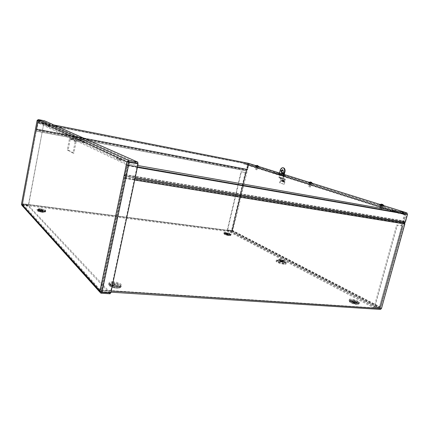 <?xml version="1.0" encoding="UTF-8"?>
<svg xmlns="http://www.w3.org/2000/svg" width="429" height="429" viewBox="0 0 429 429"><rect width="100%" height="100%" fill="white"/><g stroke="black" fill="none" stroke-linecap="round" stroke-linejoin="round"><path stroke-width="0.32" stroke-dasharray="2.15 1.61" d="M100.429 291.414L22.388 204.982L232.164 231.955L380.185 309.341L100.547 291.5L101.303 290.385L124.732 178.416L124.528 174.903L124.051 175.595L124.303 178.191L100.702 290.304L22.523 203.85L232.239 231.006L380.485 308.505L100.702 290.304M281.869 261.674L280.502 261.17L281.869 261.674M282.051 261.776L280.185 261.084L282.051 261.776M284.207 263.492C280.684 263.181 275.128 261.041 276.281 260.462C277.284 259.524 286.754 262.119 286.315 263.218L284.207 263.492M282.025 261.057L280.652 260.559L282.025 261.057M114.082 285.719C115.943 285.971 116.881 286.379 116.892 286.947C114.967 287.333 113.567 287.001 112.704 285.955L114.082 285.719M114.312 284.641C116.168 284.894 117.106 285.301 117.122 285.87C115.192 286.25 113.798 285.918 112.929 284.877L114.312 284.641M352.745 302.354C354.381 302.627 355.335 303.013 355.603 303.512C354.172 303.582 353.035 303.228 352.193 302.445L352.745 302.354M352.976 301.501C354.611 301.775 355.566 302.161 355.834 302.654C354.402 302.724 353.265 302.37 352.424 301.592L352.976 301.501M40.846 211.148L42.669 211.781C41.42 211.921 40.428 211.722 39.688 211.197L40.846 211.148M40.986 210.398L42.814 211.03C41.565 211.165 40.573 210.966 39.833 210.446L40.986 210.398M226.668 234.475L228.507 235.113L226.668 234.475M226.818 233.837L228.657 234.481L226.818 233.837M232.164 231.955L231.917 230.84L246.128 170.801L247.184 169.396L36.647 129.242L36.154 130.298L36.175 130.909L36.669 129.853L36.712 129.022L247.613 169.332L36.712 129.022L37.849 122.941L248.461 164.21L247.319 169.927L36.669 129.853L38.025 123.021L248.804 164.318L247.613 169.332L246.466 170.914L232.239 231.006M248.461 164.21L248.804 164.318M404.461 222.168L404.102 221.262L124.528 174.903L124.549 174.523L404.091 220.967L124.549 174.523L126.523 165.101L406.043 213.894L404.102 221.262L403.437 221.734L403.394 220.737L405.346 213.674L126.088 164.897L124.051 175.595L403.437 221.734L404.145 223.793L380.485 308.505M126.523 165.101L126.088 164.897M406.043 213.894L405.346 213.674M246.466 170.914L36.111 131.129L246.557 170.737L246.423 170.211L36.154 130.298L22.388 204.982M36.111 131.129L22.523 203.85M283.263 180.899L282.727 181.413L283.043 180.132L283.263 180.899M283.837 181.006L283.617 180.239L283.301 181.521L283.837 181.006M283.569 175.649L273.627 172.501L285.033 175.928L283.569 175.649L283.397 176.351L273.461 173.193L283.397 176.351M285.033 175.928L284.861 176.63M275.069 172.78L274.903 173.466M273.627 172.501L273.461 173.193M380.582 207.148L382.116 207.582L380.582 207.148M380.813 206.279L382.352 206.708L380.813 206.279M309.679 184.615L310.902 184.947L309.679 184.615M309.867 183.864L311.089 184.197L309.867 183.864M256.403 167.68L257.416 167.948L256.403 167.68M256.558 167.02L257.572 167.289L256.558 167.02M405.008 214.849L404.434 213.406L399.249 212.5L243.785 163.256L248.053 164.098L248.611 165.154L405.008 214.849L402.016 225.702L402.493 225.863L380.115 306.917L380.448 307.405L374.812 307.223L397.351 225.22L402.493 225.863M247.903 164.736L404.182 214.307L399.002 213.406L243.629 163.899L248.069 165.047L243.307 184.079M243.629 163.899L243.785 163.256M404.182 214.307L404.354 214.736L248.069 165.047M399.002 213.406L399.249 212.5M243.307 184.084L232.303 230.555L231.896 230.625L245.635 172.592L241.366 171.793L227.627 230.067L227.311 229.901L232.84 230.625L248.611 165.154M246.782 172.866L246.241 172.764M246.546 172.785L241.028 171.675L227.311 229.901M232.303 230.555L379.456 306.869L379.252 307.309L231.923 230.743L232.845 230.625L231.778 231.36L227.509 230.807L373.793 307.834L379.016 308.172L380.115 306.917L232.845 230.625L232.148 230.577M245.297 172.474L231.574 230.459L231.896 230.625L227.627 230.067M245.635 172.592L246.01 172.683M241.366 171.793L241.028 171.675M374.034 306.966L379.252 307.309L379.016 308.172L231.778 231.36L231.923 230.743L227.654 230.185L374.034 306.966L373.793 307.834M379.526 307.11L374.163 306.885L396.659 224.984L401.962 225.82L379.456 306.869L380.115 306.917M227.654 230.185L227.509 230.807M396.659 224.984L397.351 225.22M401.962 225.82L401.362 225.6L404.354 214.736M401.85 225.815L379.386 307.228L380.035 307.572L402.547 226.051M374.163 306.885L374.812 307.223M402.016 225.702L401.362 225.6M279.483 173.332L280.024 173.434L279.853 174.131L278.405 173.852L285.424 175.89L279.853 174.131M278.571 173.155L278.405 173.852M284.132 174.903L283.96 175.606M285.596 175.182L285.424 175.89M280.024 173.434L284.196 174.742M380.148 205.872L383.419 206.783L380.148 205.872M380.384 205.003L383.655 205.915L380.384 205.003M118.265 159.143L116.693 158.987C116.098 159.143 121.128 160.285 121.482 160.071L118.265 159.143M118.495 158.011L121.718 158.939C121.364 159.143 116.334 158.006 116.929 157.851L118.495 158.011M309.384 183.542L311.98 184.245L309.384 183.542M309.572 182.792L312.173 183.494L309.572 182.792M76.593 139.688L79.161 140.39L76.593 139.688M76.775 138.749L79.344 139.452L76.775 138.749M256.188 166.752L258.344 167.321L256.188 166.752M256.344 166.093L258.499 166.661L256.344 166.093M47.372 126.04L49.507 126.609L47.372 126.04M47.522 125.241L49.662 125.804L47.522 125.241M124.78 175.906L126.968 165.438L406.789 214.227L404.617 222.077L125.209 176.131L127.402 165.648L127.145 163.642L137.768 165.514L127.161 163.653M406.789 214.227L406.595 213.749L248.278 163.932L37.645 122.925L37.779 122.63L126.893 164.849L406.601 213.755M126.968 165.438L126.898 164.849L406.595 213.749M404.617 222.077L405.314 222.308M135.173 177.772L125.209 176.131M54.059 125.032L37.924 121.857L36.213 129.569L246.418 169.589L247.726 164.044L248.429 163.293M37.645 122.925L36.385 129.66L246.755 169.702L248.069 164.151M246.755 169.702L246.418 169.589M384.062 205.722L379.89 204.413M312.521 183.339L309.036 182.25M284.255 174.501L283.344 174.212M283.322 174.206L279.558 173.026M258.805 166.538L255.786 165.594M37.924 121.857L127.145 163.642M21.455 204.322L28.373 205.234L44.123 121.589L41.811 121.128M41.742 121.117L37.146 120.399M21.488 204.354L22.249 204.451L37.908 120.64L128.056 162.167L101.003 291.457L22.238 204.472L28.534 205.405L44.123 121.589M37.125 120.485L44.305 121.67M38.202 120.463L22.474 204.622L38.202 120.463M99.871 291.388L101.003 291.457L101.485 292.085L110.317 292.642L28.539 205.539L28.4 206.279L21.976 205.4M22.249 204.451L28.539 205.539M101.442 292.272L22.474 204.762L22.335 205.502L101.244 293.221M110.317 292.642L110.258 292.921M110.076 293.774L28.4 206.279M37.908 120.64L38.251 120.356L44.353 121.568L137.655 163.379M128.083 162.114L126.914 161.969M128.764 161.797L38.251 120.356L38.395 119.584M44.353 121.568L44.498 120.796M137.682 163.588L110.409 292.54L110.8 292.953M101.003 291.457L101.576 291.977L110.409 292.54M128.791 162.006L101.576 291.977L101.952 292.396M282.057 173.391L282.202 173.455C283.832 172.742 284.143 171.557 283.119 169.911L282.781 169.884M283.333 174.228L283.816 173.236L283.51 173.337M282.03 180.561L282.566 180.046L282.244 181.328L282.03 180.561M282.507 180.652L282.727 181.413L283.043 180.132L282.507 180.652M284.888 178.872L280.663 177.504L281.167 178.518L280.094 182.899L284.309 184.314L285.398 179.89L284.888 178.872L283.328 178.266L284.154 174.903M284.915 179.799L280.689 178.426L279.617 182.808L283.826 184.229L284.915 179.799L279.14 177.826L278.63 176.812L282.845 178.174L283.354 179.199M283.826 184.229L284.309 184.314M280.689 178.426L279.14 177.826M279.617 182.808L280.094 182.899M280.663 177.504L279.113 176.904L280.834 169.857L280.357 169.761M279.456 173.434L278.63 176.812M282.845 178.174L283.682 174.759M283.263 167.825C282.309 167.841 281.499 168.517 280.834 169.857M69.444 138.749L70.946 137.661L78.909 139.168L84.899 141.919L76.737 140.385L75.193 141.506L69.444 138.749L67.262 149.946L72.93 153.035L75.193 141.506M76.603 141.35L70.823 138.599L78.727 140.09L84.711 142.868L76.587 141.345L76.131 141.677L73.868 153.201L72.93 153.035M84.711 142.868L84.899 141.919M76.587 141.345L70.806 138.599L70.356 138.921L68.179 150.107L73.868 153.201M78.727 140.09L78.909 139.168M67.262 149.946L68.179 150.107M257.202 168.876L255.813 168.533L257.202 168.876M256.837 169.809L255.722 169.535L256.837 169.809M257.765 166.506L256.376 166.162L257.765 166.506M256.73 165.819L256.596 165.374L256.96 166.002L256.885 165.481M256.896 165.884L257.1 165.535M257.094 165.932L257.952 165.717M257.877 165.701L257.582 166.039M257.679 166.05L257.314 165.932L257.411 165.471M257.572 165.497L257.513 165.985M257.314 165.932L256.708 165.385M255.427 165.803L258.832 166.586M255.4 165.932L258.821 166.725M310.676 186.004L309.046 185.596L310.676 186.004M310.242 187.071L308.928 186.738L310.242 187.071M311.357 183.312L309.722 182.899L311.357 183.312M311.079 182.148L310.703 182.7L309.963 182.003M310.43 182.003L310.07 182.009L310.215 182.518M310.124 182.513L310.601 182.663L310.639 182.212M310.376 182.153L310.365 182.598M310.601 182.663L311.239 182.786L311.561 182.411M311.508 182.395L311.148 182.775M311.229 182.266L310.762 182.631M311.218 182.261L310.891 182.121M308.633 182.481L312.553 183.403M308.596 182.625L312.543 183.564M381.869 208.816L379.885 208.301L381.869 208.816M381.333 210.044L379.74 209.625L381.333 210.044M382.711 205.684L380.732 205.175L382.711 205.684M381.102 204.134L381.204 204.735L381.027 204.14M381.939 204.435L381.869 205.019L382.55 205.067L382.941 204.644L381.783 205.239L381.172 204.193M381.612 204.349L381.858 204.939M382.936 204.644L382.475 205.067M382.55 205.067L381.896 204.858L382.078 204.301L381.869 205.019M382.314 204.306L382.191 204.939M381.204 204.735L381.569 204.864M381.896 204.858L381.284 204.735M379.424 204.692L384.105 205.802M379.381 204.837L384.1 206M283.296 182.137C284.33 181.456 284.486 180.625 283.767 179.649C282.625 180.153 282.421 180.979 283.151 182.116L283.296 182.137M282.234 181.269L282.459 180.078L282.234 181.269M282.196 181.574L282.867 180.668L282.555 179.789C281.708 180.142 281.563 180.738 282.116 181.564L282.196 181.574M281.805 180.496L281.386 179.815L281.075 181.07L281.805 180.496M283.354 182.148C284.384 181.467 284.54 180.636 283.821 179.654C282.679 180.164 282.475 180.99 283.204 182.127L283.354 182.148M284.019 264.226C278.737 263.69 272.849 260.489 278.131 261.073C283.274 261.593 289.28 264.773 284.019 264.226M283.746 263.76C279.349 262.988 277.016 262.092 276.748 261.079C277.638 260.247 285.998 262.537 285.607 263.513L283.746 263.76M112.966 282.829C105.298 282.228 109.524 286.669 117.289 287.199C124.989 287.725 120.479 283.333 112.966 282.829M40.369 209.454C35.441 209.427 36.116 210.108 42.396 211.508C47.276 211.518 46.6 210.832 40.369 209.454C44.053 210.054 45.86 210.709 45.78 211.411C44.948 212.301 36.288 210.601 36.873 209.658C37.141 209.288 38.304 209.223 40.369 209.459M225.633 232.952C221.578 232.427 225.305 234.448 229.365 234.953C233.414 235.462 229.612 233.446 225.633 232.952M350.761 299.973C345.849 299.587 352.831 303.367 357.711 303.7C362.575 304.032 355.507 300.289 350.761 299.973C354.15 300.155 360.473 302.761 359.261 303.507C358.242 304.628 348.412 301.549 349.072 300.321L350.766 299.984M283.569 262.768L285.172 262.564C285.51 261.733 278.319 259.765 277.563 260.473C277.794 261.336 279.799 262.103 283.569 262.768M282.153 261.368L280.287 260.682L282.153 261.368M280.185 261.084L280.255 260.628L282.228 261.299C283.065 261.175 282.566 260.912 280.743 260.505C279.912 260.628 280.41 260.896 282.239 261.299L282.663 261.288L282.539 261.728M282.915 261.658C284.481 261.422 283.531 260.918 280.073 260.151C278.491 260.382 279.435 260.886 282.915 261.658M284.03 262.5L285.875 262.264C286.266 261.309 277.971 259.041 277.096 259.856C277.365 260.853 279.681 261.733 284.03 262.5M283.097 260.929C284.663 260.693 283.714 260.194 280.255 259.427C278.673 259.652 279.617 260.151 283.097 260.929M282.7 260.719C283.832 260.548 283.151 260.188 280.646 259.631C279.504 259.797 280.191 260.156 282.7 260.719M113.192 281.756C105.523 281.151 109.754 285.575 117.525 286.111C125.225 286.642 120.71 282.271 113.192 281.756M40.508 208.708C35.586 208.671 36.261 209.352 42.541 210.746C47.421 210.768 46.745 210.087 40.508 208.708M100.665 290.277L380.426 308.483M232.314 231.338L22.528 204.236M225.783 232.32C221.729 231.794 225.461 233.805 229.515 234.314C233.564 234.824 229.762 232.818 225.783 232.32M350.986 299.126C346.08 298.734 353.067 302.504 357.947 302.836C362.811 303.174 355.738 299.442 350.986 299.126M113.406 282.631C111.325 282.507 110.124 282.754 109.813 283.36C108.918 285.06 118.865 287.409 120.404 285.864C120.753 284.422 118.415 283.344 113.406 282.631M113.395 283.708C117.911 284.347 120.007 285.323 119.691 286.626C118.297 288.025 109.363 285.912 110.162 284.379C110.446 283.826 111.524 283.601 113.395 283.708M113.401 283.719C119.128 284.105 122.522 287.446 116.683 287.044C110.805 286.647 107.577 283.274 113.401 283.719M112.966 282.84C118.876 283.676 121.627 284.953 121.219 286.658C119.401 288.486 107.668 285.714 108.725 283.708C109.095 282.984 110.51 282.695 112.966 282.84M112.961 283.918C118.372 284.684 120.887 285.853 120.506 287.425C118.833 289.103 108.119 286.572 109.079 284.722C109.416 284.057 110.709 283.789 112.961 283.918M113.17 284.792C118.897 285.172 122.292 288.529 116.447 288.132C110.575 287.736 107.347 284.352 113.17 284.792M351.399 299.839L349.967 300.123C349.415 301.158 357.748 303.77 358.606 302.82C359.636 302.193 354.268 299.984 351.399 299.839M351.501 300.708C355.416 301.383 357.577 302.279 357.984 303.394C357.207 304.252 349.715 301.903 350.209 300.965L351.501 300.708C355.121 300.954 360.478 303.802 356.783 303.544C353.088 303.298 347.785 300.429 351.507 300.713M350.863 300.852C353.963 301.002 359.749 303.394 358.633 304.081C357.7 305.11 348.718 302.295 349.313 301.163L350.863 300.852M351.276 301.566C354.896 301.801 360.247 304.66 356.553 304.402C352.858 304.161 347.554 301.281 351.276 301.566M40.594 209.239C38.846 209.041 37.854 209.095 37.629 209.406C37.135 210.205 44.477 211.647 45.179 210.891C45.249 210.296 43.72 209.749 40.594 209.239M40.557 209.953C43.372 210.408 44.75 210.907 44.686 211.443C44.048 212.124 37.452 210.827 37.891 210.108C38.095 209.824 38.985 209.776 40.557 209.953M40.557 209.963C45.297 211.009 45.806 211.529 42.101 211.518C37.334 210.462 36.824 209.942 40.557 209.963M40.331 210.172C43.71 210.719 45.356 211.315 45.281 211.964C44.519 212.779 36.604 211.229 37.135 210.36C37.377 210.022 38.444 209.958 40.331 210.172M40.417 210.709C45.152 211.76 45.662 212.28 41.956 212.275C37.189 211.218 36.68 210.698 40.417 210.709M225.992 232.797L224.447 232.888C224.083 233.473 230.159 235.001 230.636 234.443C230.421 233.853 228.877 233.306 225.992 232.797M226.024 233.408C228.619 233.869 230.014 234.363 230.201 234.894C229.767 235.398 224.308 234.025 224.635 233.494L226.024 233.408C230.019 234.304 230.963 234.808 228.855 234.931C224.839 234.036 223.895 233.532 226.024 233.414M225.638 232.963C229.038 233.564 230.861 234.213 231.113 234.904C230.55 235.564 223.38 233.767 223.815 233.076L225.638 232.963M225.67 233.574C228.78 234.127 230.453 234.722 230.679 235.355C230.159 235.966 223.606 234.32 224.002 233.682L225.67 233.574M225.879 234.052C229.869 234.936 230.813 235.446 228.705 235.569C224.689 234.674 223.745 234.17 225.879 234.052M404.799 223.021L404.129 223.493L124.324 177.804L124.801 177.118L134.958 178.78M134.695 180.041L124.732 178.416M124.303 178.191L404.145 223.793M35.934 131.038L246.128 170.801M380.802 308.258L100.922 289.972M231.917 230.84L22.367 203.678M101.303 290.385L111.208 291.028M404.434 213.406L248.053 164.098M379.456 306.869L401.839 225.761M137.371 167.385L127.402 165.648M37.468 122.839L247.726 164.044M37.779 122.63L248.278 163.932M281.167 178.518L285.398 179.89M280.523 178.089L284.743 179.461M279.284 177.241L283.499 178.609M283.328 178.266L279.113 176.904M70.999 137.671L76.791 140.396M70.356 138.921L76.131 141.677M257.041 165.519L256.939 165.953M256.95 165.369L256.826 165.91M257.255 165.46L257.121 166.002M257.588 165.53L257.464 166.071M257.566 165.519L257.438 166.039M257.373 165.465L257.255 165.991M257.673 165.573L257.55 166.082M310.644 182.25L310.376 182.18M310.923 182.223L311.191 182.293M310.526 182.186L310.408 182.679M310.392 182.003L310.237 182.615M310.784 182.121L310.623 182.733M311.159 182.202L311.004 182.813M311.073 182.164L310.918 182.759M310.478 182.009L310.323 182.62M310.843 182.116L310.703 182.7M311.234 182.239L311.089 182.824M381.944 204.467L381.612 204.381M382.067 204.376L382.4 204.467M381.537 204.145L381.349 204.858M382.486 204.392L382.293 205.105M382.309 204.327L382.116 205.014M381.606 204.156L381.419 204.858M381.992 204.376L381.842 204.944M382.55 204.424L382.368 205.105M283.36 181.671C285.194 179.96 281.955 179.955 283.36 181.671M283.226 181.451L283.451 180.266L283.226 181.451M276.748 261.079L276.641 261.127C276.764 261.261 276.019 260.559 281.37 261.706C286.845 263.433 285.709 263.771 285.789 263.642L285.172 262.564C284.411 261.433 284.727 261.159 279.579 260.06L277.563 260.473L276.748 261.079M286.315 263.218L285.875 262.264C284.438 260.671 286.325 261.234 281.081 259.513C278.989 259.073 277.66 259.191 277.096 259.856L276.281 260.462M282.373 261.03L282.968 260.682L280.217 259.931L280.652 260.559L280.502 261.17M282.223 261.642L282.379 261.025M109.813 283.36L109.518 283.21C109.62 283.081 108.28 283.885 114.554 285.639C121.359 286.556 120.104 285.644 120.474 285.794L119.691 286.626C118.356 288.036 109.315 285.902 110.162 284.379L109.813 283.36M112.929 284.877L112.704 285.955M117.122 285.87L116.892 286.947M121.219 286.658L118.168 287.232C116.677 287.076 118.157 287.516 113.074 286.47C109.674 285.226 108.226 284.304 108.725 283.708L109.079 284.722C109.374 285.108 108.542 286.593 115.31 288.052C120.184 288.256 118.495 288.326 120.506 287.425L121.219 286.658M349.967 300.123L349.71 299.882C349.978 299.935 348.579 299.796 352.686 301.582C358.285 303.346 358.805 302.681 358.816 302.724L357.984 303.394C357.266 304.274 349.656 301.887 350.209 300.965L349.967 300.123M352.424 301.592L352.193 302.445M355.834 302.654L355.603 303.512M359.261 303.507C358.328 304.644 348.337 301.512 349.072 300.321L349.313 301.163C350.075 302.129 348.568 301.834 353.383 303.764C358.446 304.949 357.496 304.451 358.633 304.081L359.261 303.507M37.629 209.406L39.999 210.269L45.361 210.762L44.686 211.443L41.742 211.47L37.891 210.108L37.629 209.406M39.833 210.446L39.688 211.197M42.814 211.03L42.669 211.781M45.78 211.411C45.029 212.307 36.218 210.58 36.873 209.658L37.135 210.36C37.779 210.682 35.768 211.122 42.396 212.339C45.806 212.468 44.369 212.232 45.281 211.964L45.78 211.411M224.447 232.888L226.072 233.537L230.845 234.32L230.201 234.894L228.673 234.91L224.635 233.494L224.447 232.888M226.217 233.864L226.067 234.502M228.657 234.481L228.507 235.113M231.113 234.904C230.625 235.575 223.311 233.741 223.815 233.076L224.002 233.682C224.914 234.314 222.463 233.676 226.962 235.248C231.478 236.036 229.831 235.5 230.679 235.355L231.113 234.904M110.966 292.165L100.547 291.5M283.617 180.239L282.566 180.046M283.301 181.521L282.244 181.328M380.55 206.252L380.314 207.121M382.352 206.708L382.116 207.582M309.582 183.827L309.395 184.577M311.089 184.197L310.902 184.947M256.263 166.978L256.108 167.637M257.572 167.289L257.416 167.948M402.911 226.072L380.448 307.405M379.821 204.944L379.585 205.813M383.655 205.915L383.419 206.783M116.929 157.851L116.693 158.987M121.718 158.939L121.482 160.071M308.96 182.716L308.773 183.467M312.173 183.494L311.98 184.245M75.332 138.567L75.15 139.511M79.344 139.452L79.161 140.39M255.716 166.007L255.561 166.667M258.499 166.661L258.344 167.321M46.198 125.059L46.048 125.858M49.662 125.804L49.507 126.609M21.536 204.317L22.464 204.612M37.908 120.592L22.238 204.472M99.952 292.24L100.681 293.05M22.378 204.735L101.303 292.02M128.732 161.792L38.235 120.356M283.119 169.911L282.636 169.814M282.202 173.455L281.901 173.396M283.816 173.236L283.333 173.144M283.51 174.421L283.086 174.34M76.737 140.385L70.946 137.661M256.896 169.814L257.84 166.506M255.722 169.535L256.376 166.162M257.068 165.524L256.96 166.002M257.534 165.508L257.395 166.082M256.874 165.953L257.47 166.103M310.285 187.065L311.406 183.306M308.928 186.738L309.722 182.899M310.548 182.191L310.419 182.722M311.052 182.159L310.886 182.802M310.188 182.572L311.046 182.829M381.354 210.038L382.743 205.684M379.74 209.625L380.732 205.175M382.293 204.327L382.089 205.051M282.164 181.258L283.156 181.44C282.818 181.853 283.242 179.799 283.451 180.266L282.459 180.078M282.555 179.789L281.386 179.815M282.116 181.564L281.075 181.07"/><path stroke-width="0.64" d="M404.461 222.168L404.842 224.024L381.456 308.596L380.389 309.416L110.966 292.165M284.196 174.742L279.483 173.332M406.869 212.854L137.768 165.519L406.848 212.848L407.491 214.446L405.314 222.308L135.173 177.772M406.848 212.848L384.062 205.722M379.89 204.413L312.521 183.339M309.036 182.25L284.255 174.501M279.558 173.026L258.805 166.538M255.786 165.594L248.429 163.293L54.059 125.032M99.952 292.24L21.976 205.4L21.455 204.322L37.108 120.452M37.146 120.399L38.337 119.573L44.498 120.796L137.907 162.178L128.92 160.575L126.914 161.969L138.133 163.792L110.8 292.953L101.952 292.396L99.871 291.388L100.686 293.055L101.244 293.221L110.076 293.774L110.258 292.921M101.442 292.272L101.244 293.221M128.083 162.114L128.732 161.792L137.655 163.379L137.907 162.178M128.764 161.797L129.016 160.591L38.395 119.584M128.185 162.124L138.133 163.792M128.791 162.006L129.226 162.21L101.952 292.396M281.129 171.268C281.467 170.19 281.966 169.707 282.636 169.814C283.655 171.466 283.349 172.646 281.719 173.364L281.129 171.268M282.781 169.884L281.612 171.364L282.057 173.391M282.829 173.627L283.333 173.144L283.027 174.33L282.829 173.627M283.51 173.337L283.333 174.228M283.682 174.759L284.593 171.053C284.62 169.332 284.148 168.248 283.172 167.809C282.094 167.546 281.151 168.195 280.357 169.761L279.456 173.434M284.154 174.903L285.076 171.144C285.103 169.428 284.631 168.345 283.655 167.905L283.263 167.825M284.593 171.053L285.076 171.144M256.596 165.374L256.885 165.481M257.1 165.535L257.566 165.519M257.411 165.471L255.4 165.932L258.821 166.725M258.832 166.586L257.673 165.573M258.816 166.736L255.427 165.803M309.995 182.003L310.376 182.153M310.634 182.212L311.62 182.411L311.073 182.164M310.891 182.121L310.43 182.003M312.553 183.403L308.596 182.625L312.543 183.564M381.027 204.14L381.612 204.349M381.939 204.429L383.022 204.638L382.309 204.327M382.078 204.301L381.011 204.134M384.105 205.802L379.424 204.671L381.429 204.134M384.1 206L382.952 204.633M384.094 206.022L379.424 204.692M134.958 178.78L404.799 223.021M404.842 224.024L134.695 180.041M111.208 291.028L381.456 308.596M407.491 214.446L137.371 167.385M37.125 120.485L21.477 204.349L99.871 291.388L126.914 161.969L37.125 120.485M310.478 182.009L308.628 182.481M128.92 160.575L38.337 119.573M283.172 167.809L283.655 167.905M312.537 183.58L311.427 182.298"/></g></svg>
